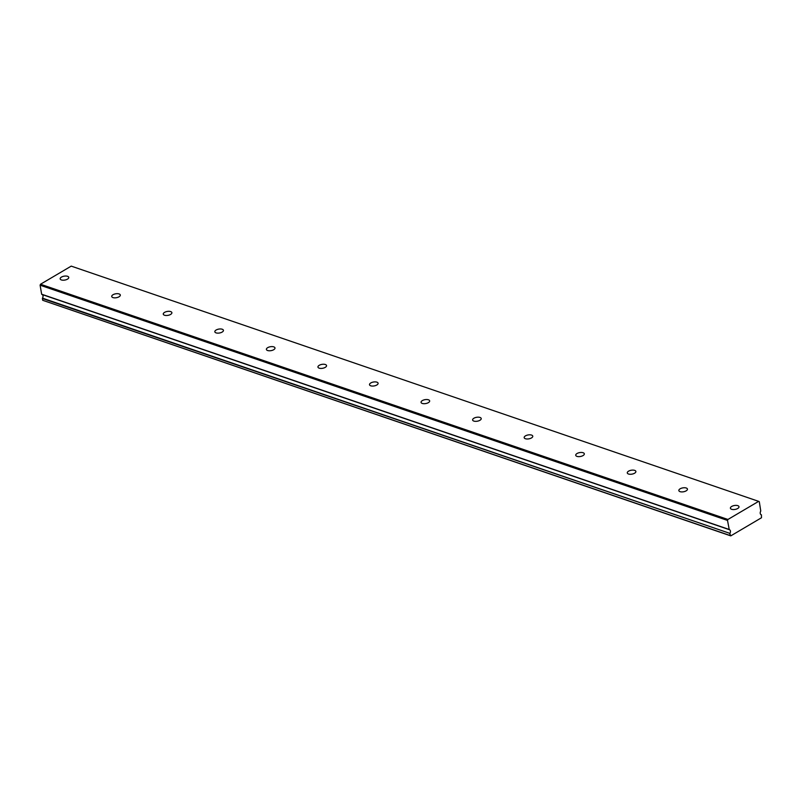 <?xml version="1.0" encoding="UTF-8"?>
<svg xmlns="http://www.w3.org/2000/svg" width="802" height="802" viewBox="0 0 802 802"><rect width="100%" height="100%" fill="white"/><g stroke="black" fill="none" stroke-linecap="round" stroke-linejoin="round"><path stroke-width="1.2" d="M731.614 509.3A4.361 1.985 -9.8 0 0 736.477 509.059A4.361 1.985 -9.8 0 0 738.993 506.734A4.361 1.985 -9.8 0 0 737.79 505.651A4.361 1.985 -9.8 0 0 732.918 505.892A4.361 1.985 -9.8 0 0 730.401 508.217A4.361 1.985 -9.8 0 0 731.614 509.3M61.373 279.938A4.361 1.985 -9.8 0 0 66.245 279.708A4.361 1.985 -9.8 0 0 68.761 277.382A4.361 1.985 -9.8 0 0 67.558 276.299A4.361 1.985 -9.8 0 0 62.686 276.54A4.361 1.985 -9.8 0 0 60.17 278.865A4.361 1.985 -9.8 0 0 61.373 279.938M112.932 297.582A4.361 1.985 -9.8 0 0 117.804 297.352A4.361 1.985 -9.8 0 0 120.32 295.026A4.361 1.985 -9.8 0 0 119.117 293.943A4.361 1.985 -9.8 0 0 114.245 294.174A4.361 1.985 -9.8 0 0 111.729 296.509A4.361 1.985 -9.8 0 0 112.932 297.582M164.49 315.226A4.361 1.985 -9.8 0 0 169.362 314.996A4.361 1.985 -9.8 0 0 171.879 312.66A4.361 1.985 -9.8 0 0 170.666 311.587A4.361 1.985 -9.8 0 0 165.803 311.818A4.361 1.985 -9.8 0 0 163.277 314.153A4.361 1.985 -9.8 0 0 164.49 315.226M216.049 332.87A4.361 1.985 -9.8 0 0 220.911 332.64A4.361 1.985 -9.8 0 0 223.437 330.304A4.361 1.985 -9.8 0 0 222.224 329.231A4.361 1.985 -9.8 0 0 217.362 329.462A4.361 1.985 -9.8 0 0 214.836 331.787A4.361 1.985 -9.8 0 0 216.049 332.87M267.607 350.514A4.361 1.985 -9.8 0 0 272.469 350.284A4.361 1.985 -9.8 0 0 274.986 347.948A4.361 1.985 -9.8 0 0 273.783 346.875A4.361 1.985 -9.8 0 0 268.911 347.106A4.361 1.985 -9.8 0 0 266.394 349.431A4.361 1.985 -9.8 0 0 267.607 350.514M319.156 368.158A4.361 1.985 -9.8 0 0 324.028 367.917A4.361 1.985 -9.8 0 0 326.544 365.592A4.361 1.985 -9.8 0 0 325.341 364.509A4.361 1.985 -9.8 0 0 320.469 364.75A4.361 1.985 -9.8 0 0 317.953 367.075A4.361 1.985 -9.8 0 0 319.156 368.158M370.714 385.802A4.361 1.985 -9.8 0 0 375.587 385.562A4.361 1.985 -9.8 0 0 378.103 383.236A4.361 1.985 -9.8 0 0 376.89 382.153A4.361 1.985 -9.8 0 0 372.028 382.394A4.361 1.985 -9.8 0 0 369.511 384.719A4.361 1.985 -9.8 0 0 370.714 385.802M422.273 403.436A4.361 1.985 -9.8 0 0 427.135 403.205A4.361 1.985 -9.8 0 0 429.661 400.88A4.361 1.985 -9.8 0 0 428.448 399.797A4.361 1.985 -9.8 0 0 423.586 400.028A4.361 1.985 -9.8 0 0 421.06 402.363A4.361 1.985 -9.8 0 0 422.273 403.436M473.832 421.08A4.361 1.985 -9.8 0 0 478.694 420.849A4.361 1.985 -9.8 0 0 481.22 418.524A4.361 1.985 -9.8 0 0 480.007 417.441A4.361 1.985 -9.8 0 0 475.135 417.672A4.361 1.985 -9.8 0 0 472.619 420.007A4.361 1.985 -9.8 0 0 473.832 421.08M525.38 438.724A4.361 1.985 -9.8 0 0 530.252 438.493A4.361 1.985 -9.8 0 0 532.769 436.158A4.361 1.985 -9.8 0 0 531.566 435.085A4.361 1.985 -9.8 0 0 526.693 435.316A4.361 1.985 -9.8 0 0 524.177 437.651A4.361 1.985 -9.8 0 0 525.38 438.724M576.939 456.368A4.361 1.985 -9.8 0 0 581.811 456.137A4.361 1.985 -9.8 0 0 584.327 453.802A4.361 1.985 -9.8 0 0 583.124 452.729A4.361 1.985 -9.8 0 0 578.252 452.96A4.361 1.985 -9.8 0 0 575.736 455.285A4.361 1.985 -9.8 0 0 576.939 456.368M628.497 474.012A4.361 1.985 -9.8 0 0 633.369 473.771A4.361 1.985 -9.8 0 0 635.886 471.446A4.361 1.985 -9.8 0 0 634.673 470.373A4.361 1.985 -9.8 0 0 629.811 470.604A4.361 1.985 -9.8 0 0 627.284 472.929A4.361 1.985 -9.8 0 0 628.497 474.012M680.056 491.656A4.361 1.985 -9.8 0 0 684.918 491.415A4.361 1.985 -9.8 0 0 687.444 489.09A4.361 1.985 -9.8 0 0 686.231 488.007A4.361 1.985 -9.8 0 0 681.369 488.248A4.361 1.985 -9.8 0 0 678.843 490.573A4.361 1.985 -9.8 0 0 680.056 491.656M758.652 501.36L727.935 519.465L40.521 284.239L71.228 266.124L758.652 501.36L759.293 501.701L760.767 511.064A2.496 1.704 108.9 0 0 761.208 514.754A2.496 1.704 108.9 0 0 761.419 514.804L761.479 517.761L730.772 535.876L42.706 300.299L42.396 298.504L729.89 533.38L42.476 298.154A2.496 1.704 108.9 0 0 42.997 295.788A2.496 1.704 108.9 0 0 42.245 294.565M729.89 533.38A2.496 1.704 108.9 0 0 730.411 531.014A2.496 1.704 108.9 0 0 729.459 529.701A2.496 1.704 108.9 0 0 729.249 529.651L727.514 520.438L727.935 519.465M729.82 533.741L730.772 535.876M729.078 529.44L41.654 294.214L729.188 529.631M41.654 294.214L40.1 285.201L40.521 284.239M727.514 520.438L40.1 285.201M42.706 300.299L730.121 535.525M729.218 529.641L41.804 294.414"/></g></svg>
